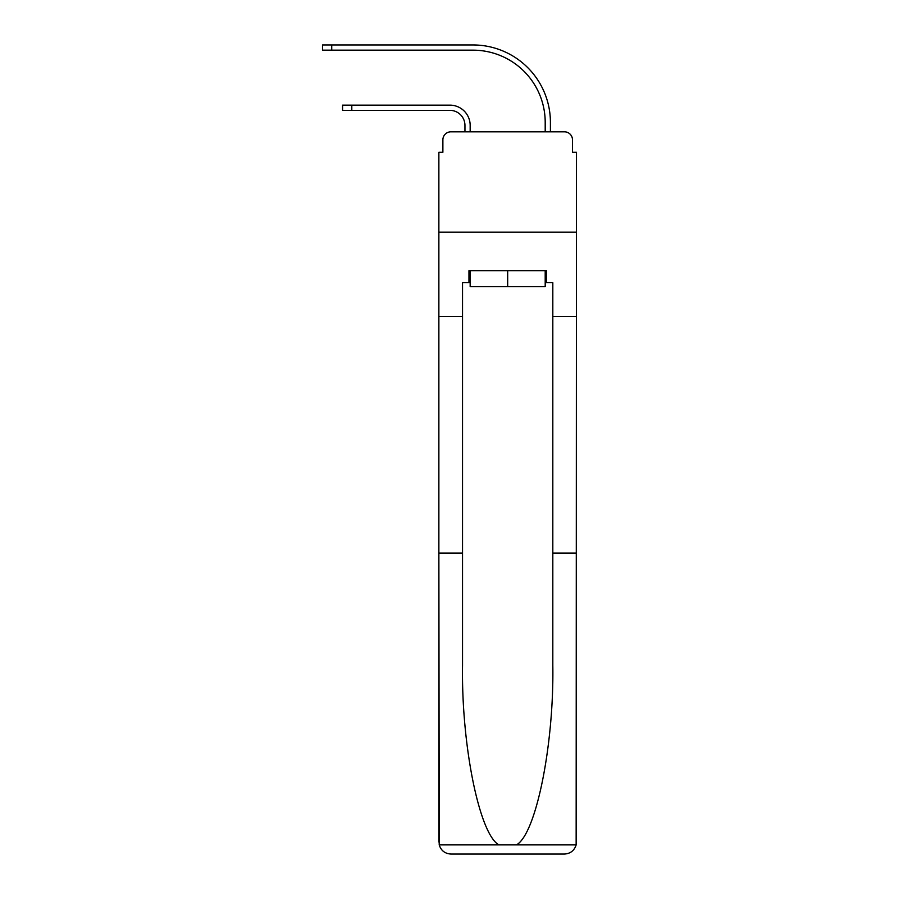<?xml version="1.0" encoding="UTF-8"?>
<svg xmlns="http://www.w3.org/2000/svg" width="899" height="899" viewBox="0 0 899 899"><rect width="100%" height="100%" fill="white"/><g stroke="black" fill="none" stroke-linecap="round" stroke-linejoin="round"><path stroke-width="1.35" d="M442.881 139.839L442.881 152.279L442.881 139.839A8.024 8.024 0 0 1 450.905 131.816L464.952 131.816L464.952 125.399A15.047 15.047 0 0 0 449.905 110.352A15.047 15.047 0 0 1 464.952 125.399A15.047 15.047 0 0 0 449.905 110.352A15.047 15.047 0 0 1 464.952 125.399A15.047 15.047 0 0 0 449.905 110.352A15.047 15.047 0 0 1 464.952 125.399A15.047 15.047 0 0 0 449.905 110.352A15.047 15.047 0 0 1 464.952 125.399A15.047 15.047 0 0 0 449.905 110.352A15.047 15.047 0 0 1 464.952 125.399A15.047 15.047 0 0 0 449.905 110.352A15.047 15.047 0 0 1 464.952 125.399A15.047 15.047 0 0 0 449.905 110.352A15.047 15.047 0 0 1 464.952 125.399A15.047 15.047 0 0 0 449.905 110.352A15.047 15.047 0 0 1 464.952 125.399A15.047 15.047 0 0 0 449.905 110.352A15.047 15.047 0 0 1 464.952 125.399A15.047 15.047 0 0 0 449.905 110.352A15.047 15.047 0 0 1 464.952 125.399A15.047 15.047 0 0 0 449.905 110.352A15.047 15.047 0 0 1 464.952 125.399A15.047 15.047 0 0 0 449.905 110.352A15.047 15.047 0 0 1 464.952 125.399A15.047 15.047 0 0 0 449.905 110.352A15.047 15.047 0 0 1 464.952 125.399A15.047 15.047 0 0 0 449.905 110.352L342.575 110.352L342.575 105.138L351.801 105.138L351.801 110.352M545.199 282.679L546.401 282.679L546.401 270.644L468.963 270.644L468.963 282.679L462.536 282.679L462.536 553.121L438.869 553.121L439.218 844.891C441.038 850.589 444.938 853.645 450.905 854.05L564.46 854.05C570.427 853.645 574.315 850.589 576.147 844.891L576.495 152.279L572.483 152.279L572.483 139.839A8.024 8.024 0 0 0 564.46 131.816L450.905 131.816M462.536 316.392L438.869 316.392L438.869 232.133L576.495 232.133L438.869 232.133L438.869 152.279L442.881 152.279M351.801 105.138L449.905 105.138A20.261 20.261 0 0 1 470.166 125.399L470.166 131.816L470.166 125.399L470.166 131.816L470.166 125.399L470.166 131.816L470.166 125.399L470.166 131.816L470.166 125.399L470.166 131.816L470.166 125.399L470.166 131.816L470.166 125.399L470.166 131.816L470.166 125.399L470.166 131.816L470.166 125.399L470.166 131.816L470.166 125.399L470.166 131.816L470.166 125.399L470.166 131.816L470.166 125.399L470.166 131.816L470.166 125.399L470.166 131.816L470.166 125.399L470.166 131.816L476.38 131.816M538.973 131.816L545.199 131.816L545.199 122.388A72.223 72.223 0 0 0 472.975 50.164A72.223 72.223 0 0 1 545.199 122.388A72.223 72.223 0 0 0 472.975 50.164A72.223 72.223 0 0 1 545.199 122.388A72.223 72.223 0 0 0 472.975 50.164A72.223 72.223 0 0 1 545.199 122.388A72.223 72.223 0 0 0 472.975 50.164A72.223 72.223 0 0 1 545.199 122.388A72.223 72.223 0 0 0 472.975 50.164A72.223 72.223 0 0 1 545.199 122.388A72.223 72.223 0 0 0 472.975 50.164A72.223 72.223 0 0 1 545.199 122.388A72.223 72.223 0 0 0 472.975 50.164A72.223 72.223 0 0 1 545.199 122.388A72.223 72.223 0 0 0 472.975 50.164A72.223 72.223 0 0 1 545.199 122.388A72.223 72.223 0 0 0 472.975 50.164A72.223 72.223 0 0 1 545.199 122.388A72.223 72.223 0 0 0 472.975 50.164A72.223 72.223 0 0 1 545.199 122.388A72.223 72.223 0 0 0 472.975 50.164A72.223 72.223 0 0 1 545.199 122.388A72.223 72.223 0 0 0 472.975 50.164A72.223 72.223 0 0 1 545.199 122.388A72.223 72.223 0 0 0 472.975 50.164A72.223 72.223 0 0 1 545.199 122.388A72.223 72.223 0 0 0 472.975 50.164L322.505 50.164L322.505 44.95L331.731 44.95L331.731 50.164M331.731 44.95L472.975 44.95A77.438 77.438 0 0 1 550.413 122.388L550.413 131.816L550.413 122.388L550.413 131.816L550.413 122.388L550.413 131.816L550.413 122.388L550.413 131.816L550.413 122.388L550.413 131.816L550.413 122.388L550.413 131.816L550.413 122.388L550.413 131.816L550.413 122.388L550.413 131.816L550.413 122.388L550.413 131.816L550.413 122.388L550.413 131.816L550.413 122.388L550.413 131.816L550.413 122.388L550.413 131.816L550.413 122.388L550.413 131.816L550.413 122.388L550.413 131.816L564.46 131.816M572.483 152.279L572.483 139.839M450.905 854.05L481.403 854.05L450.905 854.05M462.536 553.121L462.536 665.361C461.299 745.091 479.403 834.418 498.945 844.891L516.419 844.891C535.95 834.418 554.065 745.091 552.818 665.361L552.818 282.679L546.401 282.679M438.869 842.015L438.869 316.392M576.495 316.392L552.818 316.392M576.495 553.121L552.818 553.121M468.963 282.679L470.166 282.679M470.166 270.644L470.166 286.702L545.199 286.702L545.199 270.644M507.677 270.644L507.677 286.702M439.218 844.891L498.945 844.891M516.419 844.891L576.147 844.891"/></g></svg>
